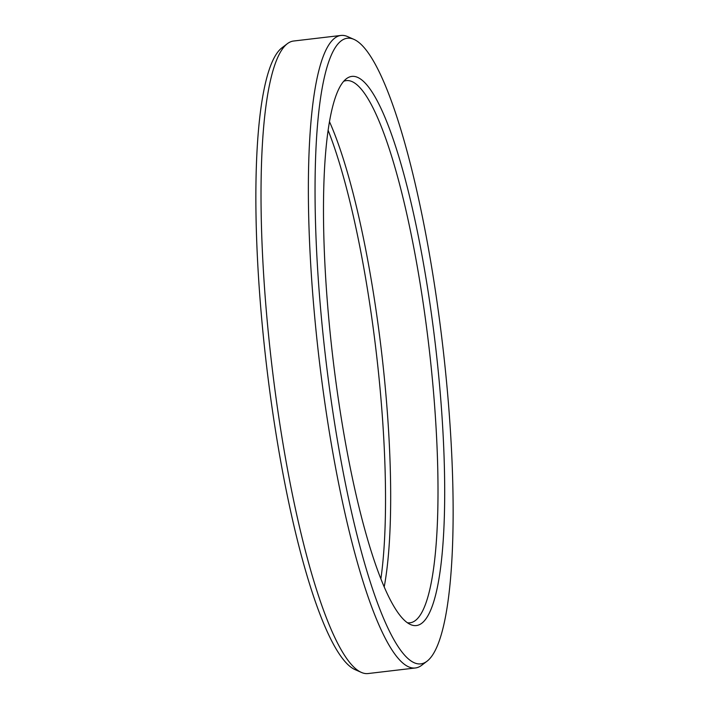 <?xml version="1.0" encoding="UTF-8"?>
<svg xmlns="http://www.w3.org/2000/svg" width="709" height="709" viewBox="0 0 709 709"><rect width="100%" height="100%" fill="white"/><g stroke="black" fill="none" stroke-linecap="round" stroke-linejoin="round"><path stroke-width="1.06" d="M361.342 672.398L355.085 669.633A314.947 58.838 -96.7 0 1 261.142 312.509A314.947 58.838 83.3 0 1 281.898 47.84L287.34 43.701A318.447 59.494 83.3 0 0 266.354 311.304A318.447 59.494 -96.7 0 0 361.342 672.398A318.447 59.494 -96.7 0 0 368.06 673.55L415.403 667.975A318.447 59.494 -96.7 0 1 313.697 305.73A318.447 59.494 83.3 0 1 340.94 35.45L293.597 41.025A318.447 59.494 83.3 0 0 287.34 43.701M380.901 578.774A276.457 51.651 -96.7 0 0 380.884 397.9A276.457 51.651 83.3 0 0 328.099 130.226M353.915 39.367A314.947 58.838 83.3 0 0 320.317 305.544A314.947 58.838 -96.7 0 0 427.102 661.16A314.947 58.838 -96.7 0 0 447.858 396.491A314.947 58.838 83.3 0 0 353.915 39.367L347.658 36.602A318.447 59.494 83.3 0 0 340.94 35.45M427.102 661.16L421.66 665.299A318.447 59.494 -96.7 0 1 415.403 667.975M440.067 390.934A276.457 51.651 -96.7 0 1 410.582 624.585A276.457 51.651 -96.7 0 1 328.116 311.1A276.457 51.651 83.3 0 1 346.338 78.779A276.457 51.651 83.3 0 1 440.067 390.934M343.67 81.305A272.956 50.995 83.3 0 1 346.267 80.631A272.956 50.995 83.3 0 1 433.438 391.129A272.956 50.995 -96.7 0 1 410.086 622.794A272.956 50.995 -96.7 0 1 407.4 622.741M384.216 586.83A272.956 50.995 -96.7 0 0 386.095 396.703A272.956 50.995 83.3 0 0 329.455 121.62"/></g></svg>
